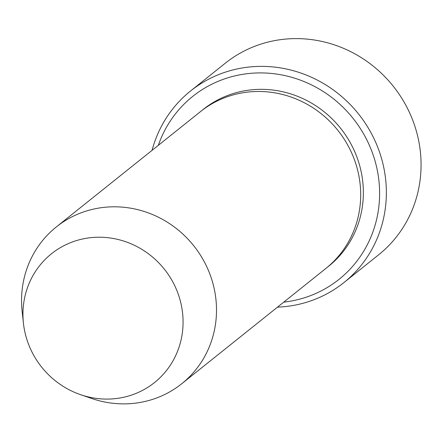 <?xml version="1.0" encoding="UTF-8"?>
<svg xmlns="http://www.w3.org/2000/svg" width="443" height="443" viewBox="0 0 443 443"><rect width="100%" height="100%" fill="white"/><g stroke="black" fill="none" stroke-linecap="round" stroke-linejoin="round"><path stroke-width="0.66" d="M283.753 302.143A117.129 111.492 -128.7 0 0 379.607 193.984A117.129 111.492 -128.7 0 0 284.893 75.581A117.129 111.492 -128.7 0 0 158.323 145.343M181.314 305.111A82.464 78.494 51.3 0 1 80.571 394.669A82.464 78.494 51.3 0 1 23.435 323.24A82.464 78.494 51.3 0 1 90.217 237.725A82.464 78.494 51.3 0 1 181.314 305.111M23.435 323.24L22.15 311.534A100.395 95.566 51.3 0 1 56.316 226.938A100.395 95.566 51.3 0 1 214.368 289.462A100.395 95.566 51.3 0 1 181.741 383.738A100.395 95.566 51.3 0 1 91.712 398.495L80.571 394.669M56.316 226.938L200.496 111.603A100.395 95.566 51.3 0 1 358.548 174.127A100.395 95.566 51.3 0 1 325.926 268.408L181.741 383.738M277.49 307.154A122.705 116.802 -128.7 0 0 343.868 282.623A122.705 116.802 -128.7 0 0 383.743 167.393A122.705 116.802 -128.7 0 0 190.568 90.981A122.705 116.802 -128.7 0 0 152.06 150.349M190.568 90.981L225.277 63.216A122.705 116.802 51.3 0 1 418.452 139.628A122.705 116.802 51.3 0 1 378.577 254.858L343.868 282.623M201.842 110.551A100.395 95.566 51.3 0 1 361.222 171.989A100.395 95.566 51.3 0 1 327.25 267.323"/></g></svg>
